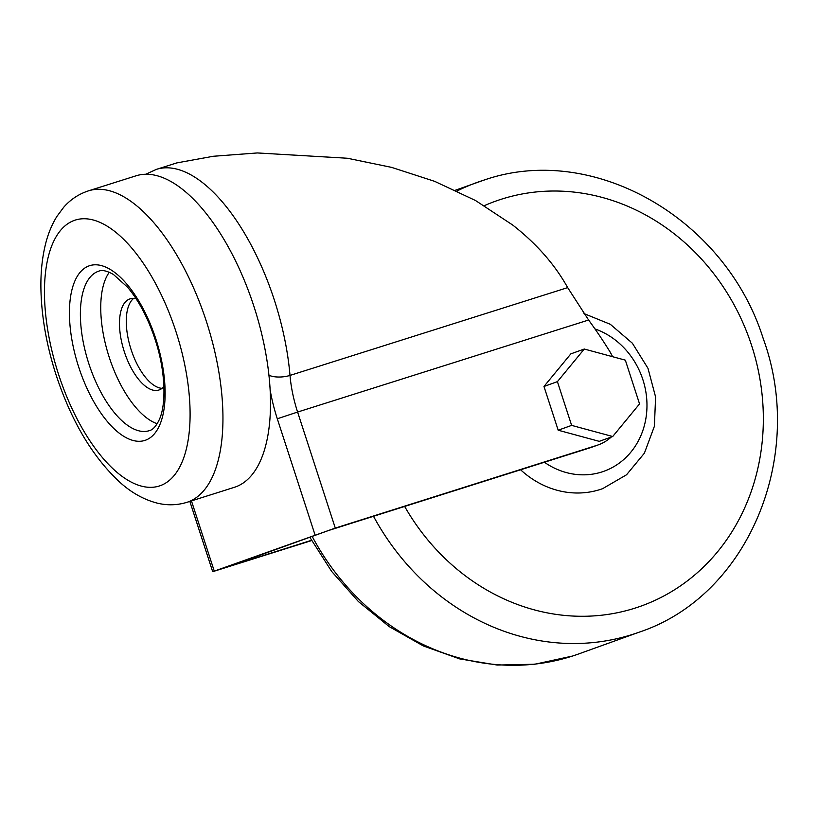 <?xml version="1.0" encoding="UTF-8"?>
<svg xmlns="http://www.w3.org/2000/svg" width="818" height="818" viewBox="0 0 818 818"><rect width="100%" height="100%" fill="white"/><g stroke="black" fill="none" stroke-linecap="round" stroke-linejoin="round"><path stroke-width="1.23" d="M109.275 272.282A83.661 37.454 -107.5 0 0 109.183 357.149A83.661 37.454 -107.5 0 0 157.168 423.724M254.05 306.781A163.334 73.129 -107.5 0 0 135.962 175.829L88.405 190.87A163.334 73.129 72.5 0 1 206.504 321.822A163.334 73.129 72.5 0 1 186.903 502.334L234.459 487.293A163.334 73.129 -107.5 0 0 254.05 306.781M136.177 298.846A47.802 21.401 -107.5 0 0 130.031 298.877A47.802 21.401 -107.5 0 0 124.305 351.709A47.802 21.401 -107.5 0 0 158.866 390.033A47.802 21.401 -107.5 0 0 163.907 386.525M133.631 298.437A47.802 21.401 -107.5 0 0 131.095 349.562A47.802 21.401 -107.5 0 0 162.056 388.325M512.651 225.001L475.493 200.502L434.726 181.371L391.566 167.373L347.425 158.252L257.343 152.946L213.324 156.269L176.811 162.905L156.34 169.387A163.334 73.129 72.5 0 1 274.429 300.339A163.334 73.129 72.5 0 1 290.001 375.421L567.672 287.619C554.86 264.562 536.516 243.692 512.651 225.001M612.559 356.689A47.802 42.74 70.2 0 0 609.543 351.096A438.213 391.781 70.2 0 0 588.602 320.022L297.599 412.057L335.298 528.08L212.68 571.69L311.617 540.565M311.484 540.309L227.833 566.762L328.58 530.493L590.115 447.794A47.802 42.74 70.2 0 0 591.526 447.313L598.244 444.89A47.802 42.74 70.2 0 0 611.23 437.047M590.115 447.794L596.823 445.37A47.802 42.74 70.2 0 0 598.244 444.89M596.823 445.37L335.298 528.08M567.672 287.619L588.602 320.022M625.341 360.155L639.553 403.898L612.702 436.515L599.267 441.352L558.193 430.217L543.98 386.474L570.841 353.867L584.277 349.03L625.341 360.155M612.702 436.515L571.629 425.38L558.193 430.217M571.629 425.38L557.416 381.638L543.98 386.474M557.416 381.638L584.277 349.03M176.054 331.893A139.428 62.424 -107.5 0 0 74.193 220.451A139.428 62.424 -107.5 0 0 58.507 374.204A139.428 62.424 -107.5 0 0 160.359 485.636A139.428 62.424 -107.5 0 0 176.054 331.893M78.661 366.945A91.626 41.023 72.5 0 1 88.968 265.911A91.626 41.023 72.5 0 1 155.901 339.143A91.626 41.023 72.5 0 1 145.594 440.176A91.626 41.023 72.5 0 1 78.661 366.945M98.845 271.136A83.661 37.454 -107.5 0 0 88.804 363.591A83.661 37.454 -107.5 0 0 149.295 430.667C152.802 429.879 156.105 426.26 159.213 419.777C166.258 405.043 165.901 371.975 155.113 339.46C148.007 318.09 138.845 300.697 127.639 287.292L113.436 274.47C107.066 270.85 102.199 269.736 98.845 271.136M315.002 534.798L277.302 418.765A95.614 42.802 72.5 0 1 270.216 390.38M191.453 500.892L214.244 571.056M268.989 375.237A15.931 6.401 175.1 0 0 290.001 375.421A79.673 35.675 -107.5 0 0 297.599 412.057L277.302 418.765M312.169 536.404A239.03 213.702 70.2 0 0 571.588 656.343A239.03 213.702 70.2 0 0 578.694 653.94L639.144 632.181A239.03 213.702 -109.8 0 1 632.038 634.574A239.03 213.702 -109.8 0 1 373.509 516.291M404.654 506.444A215.124 192.332 70.2 0 0 634.727 608.224A215.124 192.332 70.2 0 0 751.67 345.646A215.124 192.332 70.2 0 0 501.792 199.081A215.124 192.332 70.2 0 0 484.389 205.645M457.006 191.003A239.03 213.702 -109.8 0 1 477.231 182.373A239.03 213.702 -109.8 0 1 484.092 180.052M544.399 462.252A75.696 67.669 70.2 0 0 601.721 472.006A75.696 67.669 70.2 0 0 646.885 401.515A75.696 67.669 70.2 0 0 594.962 328.918M584.001 313.591L610.3 324.286L632.365 343.212L647.989 368.325L655.596 396.996L654.39 426.29L644.39 453.182L626.537 474.777L602.651 488.653A91.626 81.923 -109.8 0 1 599.931 489.573A91.626 81.923 -109.8 0 1 520.596 469.777M88.405 190.87C78.681 194.071 70.43 199.551 63.671 207.302L56.831 216.525C51.667 224.95 47.812 234.469 45.276 245.093C42.158 258.089 40.695 272.353 40.9 287.885C41.37 315.973 46.452 345.063 56.156 375.145C71.36 421.178 92.546 456.843 119.725 482.139C131.269 492.61 143.712 499.583 157.066 503.08C167.107 505.565 177.056 505.319 186.903 502.334M156.34 169.387L145.768 174.275M212.68 571.69L189.848 501.403M309.817 537.252L331.679 571.465L358.407 601.557L389.245 626.629L423.325 645.934L459.655 658.889L497.211 665.054L534.839 664.226L572.518 656.046M639.144 632.181C748.388 595.995 806.211 456.035 763.214 338.55C725.638 218.805 593.643 142.291 484.512 179.919L455.391 190.236"/></g></svg>

